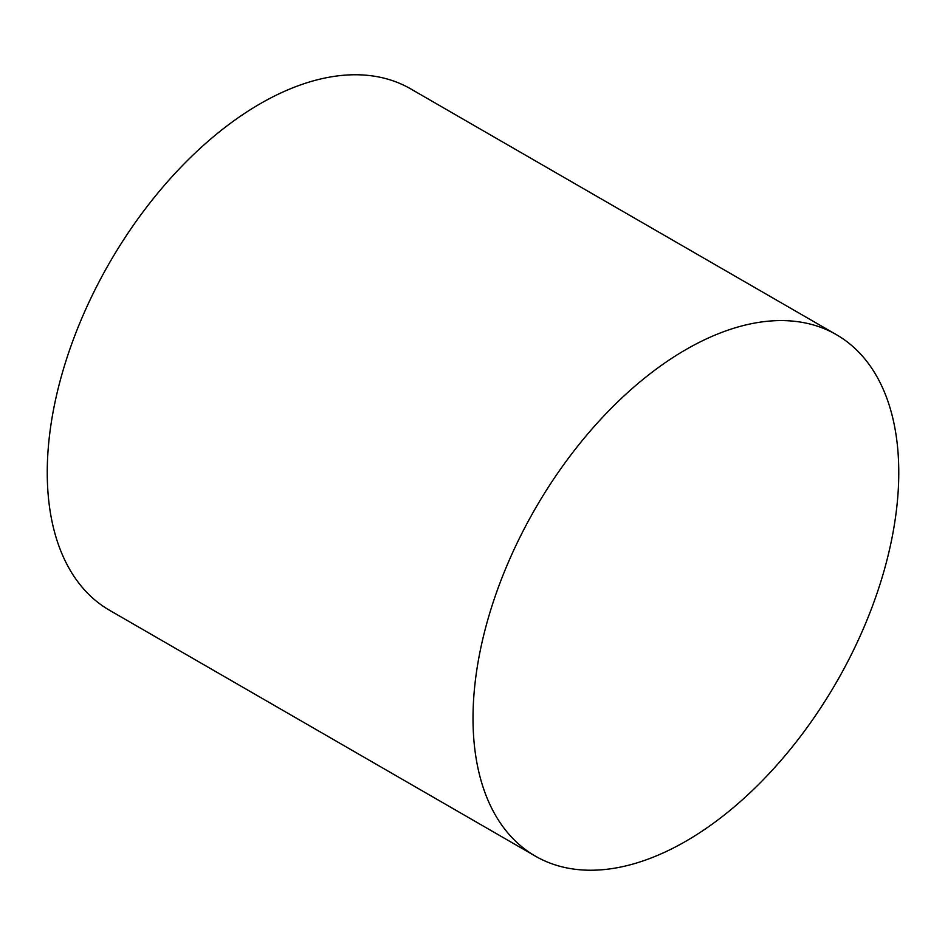 <?xml version="1.0" encoding="UTF-8"?>
<svg xmlns="http://www.w3.org/2000/svg" width="945" height="945" viewBox="0 0 945 945"><rect width="100%" height="100%" fill="white"/><g stroke="black" fill="none" stroke-linecap="round" stroke-linejoin="round"><path stroke-width="1.42" d="M535.366 856.135L109.608 610.316A301.065 173.821 -60 0 1 109.596 262.686A301.065 173.821 -60 0 1 410.662 88.865L836.419 334.684A301.065 173.821 -60 0 1 882.571 575.918A301.065 173.821 -60 0 1 685.893 841.215A301.065 173.821 -60 0 1 535.366 856.135A301.065 173.821 -60 0 1 535.366 508.493A301.065 173.821 -60 0 1 836.419 334.684"/></g></svg>
